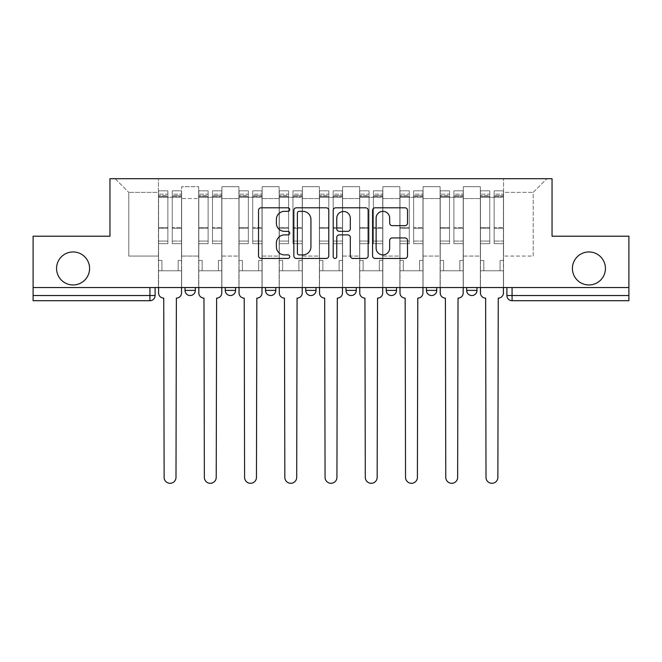 <?xml version="1.0" encoding="UTF-8"?>
<svg xmlns="http://www.w3.org/2000/svg" width="662" height="662" viewBox="0 0 662 662"><rect width="100%" height="100%" fill="white"/><g stroke="black" fill="none" stroke-linecap="round" stroke-linejoin="round"><path stroke-width="0.5" stroke-dasharray="3.31 2.48" d="M289.733 209.573A1.771 1.771 0 0 0 287.962 207.802L261.06 207.802A2.532 2.532 0 0 0 258.528 210.334L258.528 255.904A2.532 2.532 0 0 0 261.06 258.437L287.962 258.437A1.771 1.771 0 0 0 289.733 256.666A1.771 1.771 0 0 0 287.962 254.895L284.478 254.895A8.101 8.101 0 0 1 276.377 246.794L276.377 242.995A8.101 8.101 0 0 1 284.478 234.894L287.962 234.894A1.771 1.771 0 0 0 289.733 233.115A1.771 1.771 0 0 0 287.962 231.344L284.478 231.344A8.101 8.101 0 0 1 276.377 223.243L276.377 219.445A8.101 8.101 0 0 1 284.478 211.344L287.962 211.344A1.771 1.771 0 0 0 289.733 209.573M572.415 268.458A16.509 16.509 0 0 0 588.923 284.958A16.509 16.509 0 0 0 605.432 268.458A16.509 16.509 0 0 0 588.923 251.949A16.509 16.509 0 0 0 572.415 268.458M56.568 268.458A16.509 16.509 0 0 0 73.077 284.958A16.509 16.509 0 0 0 89.585 268.458A16.509 16.509 0 0 0 73.077 251.949A16.509 16.509 0 0 0 56.568 268.458M466.669 287.54L476.988 287.54L466.669 287.54L466.669 290.378A5.155 5.155 0 0 0 471.824 295.533A5.155 5.155 0 0 0 476.988 290.378L466.669 290.378M426.427 287.54L436.746 287.54L426.427 287.54M386.194 287.54L396.513 287.54L386.194 287.54M345.961 287.54L356.28 287.54L345.961 287.54L345.961 290.378L356.28 290.378M316.039 287.54L305.72 287.54L316.039 287.54L316.039 290.378A5.155 5.155 0 0 1 310.883 295.533A5.155 5.155 0 0 1 305.72 290.378L316.039 290.378M265.487 287.54L275.806 287.54L275.806 290.378L265.487 290.378L265.487 287.54L275.806 287.54M225.254 287.54L235.573 287.54L225.254 287.54L225.254 290.378L235.573 290.378A5.155 5.155 0 0 1 230.409 295.533M185.012 287.54L195.331 287.54L185.012 287.54L185.012 290.378A5.155 5.155 0 0 0 190.176 295.533A5.155 5.155 0 0 0 195.331 290.378L185.012 290.378M628.9 287.54L33.1 287.54L33.1 236.21L109.958 236.21L109.958 178.699L552.042 178.699L552.042 236.21L628.9 236.21L628.9 295.533L506.902 295.533A5.155 5.155 0 0 0 512.065 300.697L628.9 300.697L628.9 295.533M33.1 287.54L149.935 287.54L33.1 287.54L33.1 300.697L149.935 300.697A5.155 5.155 0 0 0 155.098 295.533L33.1 295.533M181.661 198.559L181.661 256.07L181.661 198.559L198.683 198.559L198.683 186.692L198.683 256.07L198.683 198.559L181.661 198.559M181.661 287.54L181.661 186.692L198.683 186.692L181.661 186.692L181.661 287.54L181.661 270.775L158.45 270.775L181.661 270.775L181.661 287.54L158.45 287.54L158.45 178.699L503.55 178.699L115.122 178.699L158.45 178.699L158.45 256.07L158.45 192.369L128.792 192.369L158.45 192.369L158.45 178.699L158.45 287.54L158.45 270.775L158.45 287.54L181.661 287.54M198.683 287.54L198.683 186.692L181.661 186.692L198.683 186.692L198.683 287.54L198.683 270.775L221.902 270.775L198.683 270.775L198.683 287.54L221.902 287.54L221.902 186.692L221.902 198.559L221.902 186.692L238.924 186.692L238.924 198.559L238.924 186.692L221.902 186.692L221.902 287.54L221.902 270.775L221.902 287.54L198.683 287.54M221.902 256.07L221.902 198.559L221.902 256.07L238.924 256.07L238.924 198.559L238.924 256.07L221.902 256.07M238.924 287.54L238.924 186.692L221.902 186.692L238.924 186.692L238.924 287.54L238.924 270.775L262.135 270.775L238.924 270.775L238.924 287.54L262.135 287.54L262.135 186.692L262.135 198.559L262.135 186.692L279.157 186.692L279.157 198.559L279.157 186.692L262.135 186.692L262.135 287.54L262.135 270.775L262.135 287.54L238.924 287.54M262.135 256.07L262.135 198.559L262.135 256.07L279.157 256.07L279.157 198.559L279.157 256.07L262.135 256.07M279.157 287.54L279.157 186.692L262.135 186.692L279.157 186.692L279.157 287.54L279.157 270.775L302.368 270.775L279.157 270.775L279.157 287.54L302.368 287.54L302.368 186.692L302.368 198.559L302.368 186.692L319.39 186.692L319.39 198.559L319.39 186.692L302.368 186.692L302.368 287.54L302.368 270.775L302.368 287.54L279.157 287.54M302.368 256.07L302.368 198.559L302.368 256.07L319.39 256.07L319.39 198.559L319.39 256.07L302.368 256.07M319.39 287.54L319.39 186.692L302.368 186.692L319.39 186.692L319.39 287.54L319.39 270.775L342.61 270.775L319.39 270.775L319.39 287.54L342.61 287.54L342.61 186.692L342.61 198.559L342.61 186.692L359.632 186.692L359.632 198.559L359.632 186.692L342.61 186.692L342.61 287.54L342.61 270.775L342.61 287.54L319.39 287.54M342.61 256.07L342.61 198.559L342.61 256.07L359.632 256.07L359.632 198.559L359.632 256.07L342.61 256.07M359.632 287.54L359.632 186.692L342.61 186.692L359.632 186.692L359.632 287.54L359.632 270.775L382.843 270.775L359.632 270.775L359.632 287.54L382.843 287.54L382.843 186.692L382.843 198.559L382.843 186.692L399.865 186.692L399.865 198.559L399.865 186.692L382.843 186.692L382.843 287.54L382.843 270.775L382.843 287.54L359.632 287.54M382.843 256.07L382.843 198.559L382.843 256.07L399.865 256.07L399.865 198.559L399.865 256.07L382.843 256.07M399.865 287.54L399.865 186.692L382.843 186.692L399.865 186.692L399.865 287.54L399.865 270.775L423.076 270.775L399.865 270.775L399.865 287.54L423.076 287.54L423.076 186.692L423.076 198.559L423.076 186.692L440.098 186.692L440.098 198.559L440.098 186.692L423.076 186.692L423.076 287.54L423.076 270.775L423.076 287.54L399.865 287.54M423.076 256.07L423.076 198.559L423.076 256.07L440.098 256.07L440.098 198.559L440.098 256.07L423.076 256.07M440.098 287.54L440.098 186.692L423.076 186.692L440.098 186.692L440.098 287.54L440.098 270.775L463.317 270.775L440.098 270.775L440.098 287.54L463.317 287.54L463.317 186.692L463.317 198.559L463.317 186.692L480.339 186.692L480.339 198.559L480.339 186.692L463.317 186.692L463.317 287.54L463.317 270.775L463.317 287.54L440.098 287.54M463.317 256.07L463.317 198.559L463.317 256.07L480.339 256.07L480.339 198.559L480.339 256.07L463.317 256.07M480.339 287.54L480.339 186.692L463.317 186.692L480.339 186.692L480.339 287.54L480.339 270.775L503.55 270.775L480.339 270.775L480.339 287.54L503.55 287.54L503.55 178.699L546.878 178.699L503.55 178.699L503.55 192.369L533.208 192.369L503.55 192.369L503.55 256.07L503.55 178.699L503.55 287.54L480.339 287.54L503.55 287.54L503.55 270.775L503.55 287.54L480.339 287.54M181.661 256.07L198.683 256.07L181.661 256.07M128.792 256.07L128.792 192.369L128.792 256.07L158.45 256.07L128.792 256.07M533.208 256.07L533.208 192.369L546.878 178.699L533.208 192.369L533.208 256.07L503.55 256.07L533.208 256.07M512.065 287.54L506.902 287.54L512.065 287.54L512.065 300.697M149.935 287.54L155.098 287.54L149.935 287.54L149.935 300.697M396.513 290.378L386.194 290.378A5.155 5.155 0 0 0 391.358 295.533M436.746 290.378A5.155 5.155 0 0 1 431.591 295.533A5.155 5.155 0 0 1 426.427 290.378L436.746 290.378M115.122 178.699L128.792 192.369L115.122 178.699M328.782 255.904L328.782 210.334A2.532 2.532 0 0 0 326.25 207.802L296.377 207.802A2.532 2.532 0 0 0 293.845 210.334L293.845 255.904A2.532 2.532 0 0 0 296.377 258.437L326.25 258.437A2.532 2.532 0 0 0 328.782 255.904M299.166 211.344A1.771 1.771 0 0 0 297.395 213.114L297.395 253.116A1.771 1.771 0 0 0 299.166 254.895L302.832 254.895A8.101 8.101 0 0 0 310.933 246.794L310.933 219.445A8.101 8.101 0 0 0 302.832 211.344L299.166 211.344M335.75 207.802L365.623 207.802A2.532 2.532 0 0 1 368.155 210.334L368.155 255.904A2.532 2.532 0 0 1 365.623 258.437L352.838 258.437A2.532 2.532 0 0 1 350.306 255.904L350.306 237.426A2.532 2.532 0 0 0 347.773 234.894L339.292 234.894A2.532 2.532 0 0 0 336.759 237.426L336.759 256.666A1.771 1.771 0 0 1 334.989 258.437A1.771 1.771 0 0 1 333.218 256.666L333.218 210.334A2.532 2.532 0 0 1 335.75 207.802M350.306 218.245A6.769 6.769 0 0 0 343.528 211.476A6.769 6.769 0 0 0 336.759 218.245L336.759 228.812A2.532 2.532 0 0 0 339.292 231.344L347.773 231.344A2.532 2.532 0 0 0 350.306 228.812L350.306 218.245M392.202 225.651L404.987 225.651A2.532 2.532 0 0 0 407.519 223.119L407.519 210.334A2.532 2.532 0 0 0 404.987 207.802L375.114 207.802A2.532 2.532 0 0 0 372.582 210.334L372.582 255.904A2.532 2.532 0 0 0 375.114 258.437L404.987 258.437A2.532 2.532 0 0 0 407.519 255.904L407.519 240.463A2.532 2.532 0 0 0 404.987 237.931L392.202 237.931A2.532 2.532 0 0 0 389.67 240.463L389.67 248.118A6.769 6.769 0 0 1 382.901 254.895A6.769 6.769 0 0 1 376.124 248.118L376.124 218.121A6.769 6.769 0 0 1 382.901 211.344A6.769 6.769 0 0 1 389.67 218.121L389.67 223.119A2.532 2.532 0 0 0 392.202 225.651M181.537 287.54L181.537 197.268L172.252 197.268L181.537 197.268L172.252 197.268L172.252 190.821L181.537 190.821L172.252 190.821L172.252 195.571L181.537 195.571L172.252 195.571L172.252 227.496L181.537 227.496L172.252 227.496L172.252 243.69L181.537 243.69L181.537 228.382L172.252 228.382L181.537 228.382L181.537 196.457L172.252 196.457L172.252 243.69L172.252 190.821L172.252 197.268L172.252 194.173L181.537 194.173L172.252 194.173L172.252 197.268L181.537 197.268L181.537 194.173L181.537 196.457L172.252 196.457L172.252 243.69L181.537 243.69L181.537 190.821L181.537 270.775L178.177 270.775L178.177 260.456L178.177 270.775L178.177 260.456L181.537 260.456L178.177 260.456L181.537 260.456L178.177 260.456L178.177 270.775L181.537 270.775L181.537 292.96L181.537 270.775L178.177 270.775L181.537 270.775L181.537 194.173L181.537 241.067L172.252 241.067L181.537 241.067L181.537 243.69L181.537 190.821L181.537 292.96A5.155 5.155 -131.6 0 1 176.373 298.115A5.155 5.155 131.6 0 0 181.537 292.96A5.155 5.155 -48.4 0 1 176.373 298.115L175.993 477.368A5.933 5.933 -48.4 0 1 170.06 483.301A5.933 5.933 -48.4 0 1 164.126 477.368A5.933 5.933 131.6 0 0 170.06 483.301A5.933 5.933 131.6 0 0 175.993 477.368A5.933 5.933 -131.6 0 1 170.06 483.301A5.933 5.933 -131.6 0 1 164.126 477.368L163.737 298.115A5.155 5.155 -48.4 0 1 158.582 292.96A5.155 5.155 131.6 0 0 163.737 298.115A5.155 5.155 -131.6 0 1 158.582 292.96L158.582 270.775L161.933 270.775L158.582 270.775L158.582 287.54L158.582 194.173L158.582 241.067L167.867 241.067L167.867 228.382L158.582 228.382L158.582 243.69L167.867 243.69L167.867 190.821L167.867 197.268L172.252 197.268L158.582 197.268L158.582 292.96M158.582 260.456L158.582 194.173L158.582 228.382L167.867 228.382L167.867 194.173L167.867 197.268L158.582 197.268L167.867 197.268L167.867 194.173L158.582 194.173L167.867 194.173L167.867 243.69L158.582 243.69L158.582 190.821L158.582 197.268L167.867 197.268L167.867 190.821L158.582 190.821L158.582 270.775L161.933 270.775L161.933 260.456L158.582 260.456L161.933 260.456L158.582 260.456L161.933 260.456L161.933 270.775L161.933 260.456L161.933 270.775L158.582 270.775L158.582 260.456M164.126 477.368L163.737 298.115M167.867 241.067L158.582 241.067L158.582 243.69L158.582 190.821L167.867 190.821L167.867 195.571L158.582 195.571L167.867 195.571L167.867 227.496L158.582 227.496L167.867 227.496L167.867 241.067M176.373 298.115L175.993 477.368M221.77 287.54L221.77 197.268L212.485 197.268L221.77 197.268L212.485 197.268L212.485 190.821L221.77 190.821L212.485 190.821L212.485 195.571L221.77 195.571L212.485 195.571L212.485 227.496L221.77 227.496L212.485 227.496L212.485 243.69L221.77 243.69L221.77 228.382L212.485 228.382L221.77 228.382L221.77 196.457L212.485 196.457L212.485 243.69L212.485 190.821L212.485 197.268L212.485 194.173L221.77 194.173L212.485 194.173L212.485 197.268L221.77 197.268L221.77 194.173L221.77 196.457L212.485 196.457L212.485 243.69L221.77 243.69L221.77 190.821L221.77 270.775L218.419 270.775L218.419 260.456L218.419 270.775L218.419 260.456L221.77 260.456L218.419 260.456L221.77 260.456L218.419 260.456L218.419 270.775L221.77 270.775L221.77 292.96L221.77 270.775L218.419 270.775L221.77 270.775L221.77 194.173L221.77 241.067L212.485 241.067L221.77 241.067L221.77 243.69L221.77 190.821L221.77 292.96A5.155 5.155 -131.6 0 1 216.615 298.115A5.155 5.155 131.6 0 0 221.77 292.96A5.155 5.155 -48.4 0 1 216.615 298.115L216.226 477.368A5.933 5.933 -48.4 0 1 210.293 483.301A5.933 5.933 -48.4 0 1 204.359 477.368A5.933 5.933 131.6 0 0 210.293 483.301A5.933 5.933 131.6 0 0 216.226 477.368A5.933 5.933 -131.6 0 1 210.293 483.301A5.933 5.933 -131.6 0 1 204.359 477.368L203.97 298.115A5.155 5.155 -48.4 0 1 198.815 292.96A5.155 5.155 131.6 0 0 203.97 298.115A5.155 5.155 -131.6 0 1 198.815 292.96L198.815 270.775L202.167 270.775L198.815 270.775L198.815 287.54L198.815 194.173L198.815 241.067L208.1 241.067L208.1 228.382L198.815 228.382L198.815 243.69L208.1 243.69L208.1 190.821L208.1 197.268L212.485 197.268L198.815 197.268L198.815 292.96M198.815 260.456L198.815 194.173L198.815 228.382L208.1 228.382L208.1 194.173L208.1 197.268L198.815 197.268L208.1 197.268L208.1 194.173L198.815 194.173L208.1 194.173L208.1 243.69L198.815 243.69L198.815 190.821L198.815 197.268L208.1 197.268L208.1 190.821L198.815 190.821L198.815 270.775L202.167 270.775L202.167 260.456L198.815 260.456L202.167 260.456L198.815 260.456L202.167 260.456L202.167 270.775L202.167 260.456L202.167 270.775L198.815 270.775L198.815 260.456M262.003 287.54L262.003 197.268L252.718 197.268L262.003 197.268L252.718 197.268L252.718 190.821L262.003 190.821L252.718 190.821L252.718 195.571L262.003 195.571L252.718 195.571L252.718 227.496L262.003 227.496L252.718 227.496L252.718 243.69L262.003 243.69L262.003 228.382L252.718 228.382L262.003 228.382L262.003 196.457L252.718 196.457L252.718 243.69L252.718 190.821L252.718 197.268L252.718 194.173L262.003 194.173L252.718 194.173L252.718 197.268L262.003 197.268L262.003 194.173L262.003 196.457L252.718 196.457L252.718 243.69L262.003 243.69L262.003 190.821L262.003 270.775L258.652 270.775L258.652 260.456L258.652 270.775L258.652 260.456L262.003 260.456L258.652 260.456L262.003 260.456L258.652 260.456L258.652 270.775L262.003 270.775L262.003 292.96L262.003 270.775L258.652 270.775L262.003 270.775L262.003 194.173L262.003 241.067L252.718 241.067L262.003 241.067L262.003 243.69L262.003 190.821L262.003 292.96A5.155 5.155 -131.6 0 1 256.848 298.115A5.155 5.155 131.6 0 0 262.003 292.96A5.155 5.155 -48.4 0 1 256.848 298.115L256.459 477.368A5.933 5.933 -48.4 0 1 250.526 483.301A5.933 5.933 -48.4 0 1 244.592 477.368A5.933 5.933 131.6 0 0 250.526 483.301A5.933 5.933 131.6 0 0 256.459 477.368A5.933 5.933 -131.6 0 1 250.526 483.301A5.933 5.933 -131.6 0 1 244.592 477.368L244.212 298.115A5.155 5.155 -48.4 0 1 239.048 292.96A5.155 5.155 131.6 0 0 244.212 298.115A5.155 5.155 -131.6 0 1 239.048 292.96L239.048 270.775L242.408 270.775L239.048 270.775L239.048 287.54L239.048 194.173L239.048 241.067L248.333 241.067L248.333 228.382L239.048 228.382L239.048 243.69L248.333 243.69L248.333 190.821L248.333 197.268L252.718 197.268L239.048 197.268L239.048 292.96M239.048 260.456L239.048 194.173L239.048 228.382L248.333 228.382L248.333 194.173L248.333 197.268L239.048 197.268L248.333 197.268L248.333 194.173L239.048 194.173L248.333 194.173L248.333 243.69L239.048 243.69L239.048 190.821L239.048 197.268L248.333 197.268L248.333 190.821L239.048 190.821L239.048 270.775L242.408 270.775L242.408 260.456L239.048 260.456L242.408 260.456L239.048 260.456L242.408 260.456L242.408 270.775L242.408 260.456L242.408 270.775L239.048 270.775L239.048 260.456M204.359 477.368L203.97 298.115M208.1 241.067L198.815 241.067L198.815 243.69L198.815 190.821L208.1 190.821L208.1 195.571L198.815 195.571L208.1 195.571L208.1 227.496L198.815 227.496L208.1 227.496L208.1 241.067M216.615 298.115L216.226 477.368M244.592 477.368L244.212 298.115M248.333 241.067L239.048 241.067L239.048 243.69L239.048 190.821L248.333 190.821L248.333 195.571L239.048 195.571L248.333 195.571L248.333 227.496L239.048 227.496L248.333 227.496L248.333 241.067M256.848 298.115L256.459 477.368M302.244 287.54L302.244 197.268L292.96 197.268L302.244 197.268L292.96 197.268L292.96 190.821L302.244 190.821L292.96 190.821L292.96 195.571L302.244 195.571L292.96 195.571L292.96 227.496L302.244 227.496L292.96 227.496L292.96 243.69L302.244 243.69L302.244 228.382L292.96 228.382L302.244 228.382L302.244 196.457L292.96 196.457L292.96 243.69L292.96 190.821L292.96 197.268L292.96 194.173L302.244 194.173L292.96 194.173L292.96 197.268L302.244 197.268L302.244 194.173L302.244 196.457L292.96 196.457L292.96 243.69L302.244 243.69L302.244 190.821L302.244 270.775L298.885 270.775L298.885 260.456L298.885 270.775L298.885 260.456L302.244 260.456L298.885 260.456L302.244 260.456L298.885 260.456L298.885 270.775L302.244 270.775L302.244 292.96L302.244 270.775L298.885 270.775L302.244 270.775L302.244 194.173L302.244 241.067L292.96 241.067L302.244 241.067L302.244 243.69L302.244 190.821L302.244 292.96A5.155 5.155 -131.6 0 1 297.081 298.115A5.155 5.155 131.6 0 0 302.244 292.96A5.155 5.155 -48.4 0 1 297.081 298.115L296.7 477.368A5.933 5.933 -48.4 0 1 290.767 483.301A5.933 5.933 -48.4 0 1 284.834 477.368A5.933 5.933 131.6 0 0 290.767 483.301A5.933 5.933 131.6 0 0 296.7 477.368A5.933 5.933 -131.6 0 1 290.767 483.301A5.933 5.933 -131.6 0 1 284.834 477.368L284.445 298.115A5.155 5.155 -48.4 0 1 279.29 292.96A5.155 5.155 131.6 0 0 284.445 298.115A5.155 5.155 -131.6 0 1 279.29 292.96L279.29 270.775L282.641 270.775L279.29 270.775L279.29 287.54L279.29 194.173L279.29 241.067L288.574 241.067L288.574 228.382L279.29 228.382L279.29 243.69L288.574 243.69L288.574 190.821L288.574 197.268L292.96 197.268L279.29 197.268L279.29 292.96M279.29 260.456L279.29 194.173L279.29 228.382L288.574 228.382L288.574 194.173L288.574 197.268L279.29 197.268L288.574 197.268L288.574 194.173L279.29 194.173L288.574 194.173L288.574 243.69L279.29 243.69L279.29 190.821L279.29 197.268L288.574 197.268L288.574 190.821L279.29 190.821L279.29 270.775L282.641 270.775L282.641 260.456L279.29 260.456L282.641 260.456L279.29 260.456L282.641 260.456L282.641 270.775L282.641 260.456L282.641 270.775L279.29 270.775L279.29 260.456M342.477 287.54L342.477 197.268L333.193 197.268L342.477 197.268L333.193 197.268L333.193 190.821L342.477 190.821L333.193 190.821L333.193 195.571L342.477 195.571L333.193 195.571L333.193 227.496L342.477 227.496L333.193 227.496L333.193 243.69L342.477 243.69L342.477 228.382L333.193 228.382L342.477 228.382L342.477 196.457L333.193 196.457L333.193 243.69L333.193 190.821L333.193 197.268L333.193 194.173L342.477 194.173L333.193 194.173L333.193 197.268L342.477 197.268L342.477 194.173L342.477 196.457L333.193 196.457L333.193 243.69L342.477 243.69L342.477 190.821L342.477 270.775L339.126 270.775L339.126 260.456L339.126 270.775L339.126 260.456L342.477 260.456L339.126 260.456L342.477 260.456L339.126 260.456L339.126 270.775L342.477 270.775L342.477 292.96L342.477 270.775L339.126 270.775L342.477 270.775L342.477 194.173L342.477 241.067L333.193 241.067L342.477 241.067L342.477 243.69L342.477 190.821L342.477 292.96A5.155 5.155 -131.6 0 1 337.322 298.115A5.155 5.155 131.6 0 0 342.477 292.96A5.155 5.155 -48.4 0 1 337.322 298.115L336.933 477.368A5.933 5.933 -48.4 0 1 331 483.301A5.933 5.933 -48.4 0 1 325.067 477.368A5.933 5.933 131.6 0 0 331 483.301A5.933 5.933 131.6 0 0 336.933 477.368A5.933 5.933 -131.6 0 1 331 483.301A5.933 5.933 -131.6 0 1 325.067 477.368L324.678 298.115A5.155 5.155 -48.4 0 1 319.523 292.96A5.155 5.155 131.6 0 0 324.678 298.115A5.155 5.155 -131.6 0 1 319.523 292.96L319.523 270.775L322.874 270.775L319.523 270.775L319.523 287.54L319.523 194.173L319.523 241.067L328.807 241.067L328.807 228.382L319.523 228.382L319.523 243.69L328.807 243.69L328.807 190.821L328.807 197.268L333.193 197.268L319.523 197.268L319.523 292.96M319.523 260.456L319.523 194.173L319.523 228.382L328.807 228.382L328.807 194.173L328.807 197.268L319.523 197.268L328.807 197.268L328.807 194.173L319.523 194.173L328.807 194.173L328.807 243.69L319.523 243.69L319.523 190.821L319.523 197.268L328.807 197.268L328.807 190.821L319.523 190.821L319.523 270.775L322.874 270.775L322.874 260.456L319.523 260.456L322.874 260.456L319.523 260.456L322.874 260.456L322.874 270.775L322.874 260.456L322.874 270.775L319.523 270.775L319.523 260.456M382.71 287.54L382.71 197.268L373.426 197.268L382.71 197.268L373.426 197.268L373.426 190.821L382.71 190.821L373.426 190.821L373.426 195.571L382.71 195.571L373.426 195.571L373.426 227.496L382.71 227.496L373.426 227.496L373.426 243.69L382.71 243.69L382.71 228.382L373.426 228.382L382.71 228.382L382.71 196.457L373.426 196.457L373.426 243.69L373.426 190.821L373.426 197.268L373.426 194.173L382.71 194.173L373.426 194.173L373.426 197.268L382.71 197.268L382.71 194.173L382.71 196.457L373.426 196.457L373.426 243.69L382.71 243.69L382.71 190.821L382.71 270.775L379.359 270.775L379.359 260.456L379.359 270.775L379.359 260.456L382.71 260.456L379.359 260.456L382.71 260.456L379.359 260.456L379.359 270.775L382.71 270.775L382.71 292.96L382.71 270.775L379.359 270.775L382.71 270.775L382.71 194.173L382.71 241.067L373.426 241.067L382.71 241.067L382.71 243.69L382.71 190.821L382.71 292.96A5.155 5.155 -131.6 0 1 377.555 298.115A5.155 5.155 131.6 0 0 382.71 292.96A5.155 5.155 -48.4 0 1 377.555 298.115L377.166 477.368A5.933 5.933 -48.4 0 1 371.233 483.301A5.933 5.933 -48.4 0 1 365.3 477.368A5.933 5.933 131.6 0 0 371.233 483.301A5.933 5.933 131.6 0 0 377.166 477.368A5.933 5.933 -131.6 0 1 371.233 483.301A5.933 5.933 -131.6 0 1 365.3 477.368L364.919 298.115A5.155 5.155 -48.4 0 1 359.756 292.96A5.155 5.155 131.6 0 0 364.919 298.115A5.155 5.155 -131.6 0 1 359.756 292.96L359.756 270.775L363.115 270.775L359.756 270.775L359.756 287.54L359.756 194.173L359.756 241.067L369.04 241.067L369.04 228.382L359.756 228.382L359.756 243.69L369.04 243.69L369.04 190.821L369.04 197.268L373.426 197.268L359.756 197.268L359.756 292.96M359.756 260.456L359.756 194.173L359.756 228.382L369.04 228.382L369.04 194.173L369.04 197.268L359.756 197.268L369.04 197.268L369.04 194.173L359.756 194.173L369.04 194.173L369.04 243.69L359.756 243.69L359.756 190.821L359.756 197.268L369.04 197.268L369.04 190.821L359.756 190.821L359.756 270.775L363.115 270.775L363.115 260.456L359.756 260.456L363.115 260.456L359.756 260.456L363.115 260.456L363.115 270.775L363.115 260.456L363.115 270.775L359.756 270.775L359.756 260.456M284.834 477.368L284.445 298.115M288.574 241.067L279.29 241.067L279.29 243.69L279.29 190.821L288.574 190.821L288.574 195.571L279.29 195.571L288.574 195.571L288.574 227.496L279.29 227.496L288.574 227.496L288.574 241.067M297.081 298.115L296.7 477.368M325.067 477.368L324.678 298.115M328.807 241.067L319.523 241.067L319.523 243.69L319.523 190.821L328.807 190.821L328.807 195.571L319.523 195.571L328.807 195.571L328.807 227.496L319.523 227.496L328.807 227.496L328.807 241.067M337.322 298.115L336.933 477.368M365.3 477.368L364.919 298.115M369.04 241.067L359.756 241.067L359.756 243.69L359.756 190.821L369.04 190.821L369.04 195.571L359.756 195.571L369.04 195.571L369.04 227.496L359.756 227.496L369.04 227.496L369.04 241.067M377.555 298.115L377.166 477.368M422.952 287.54L422.952 197.268L413.667 197.268L422.952 197.268L413.667 197.268L413.667 190.821L422.952 190.821L413.667 190.821L413.667 195.571L422.952 195.571L413.667 195.571L413.667 227.496L422.952 227.496L413.667 227.496L413.667 243.69L422.952 243.69L422.952 228.382L413.667 228.382L422.952 228.382L422.952 196.457L413.667 196.457L413.667 243.69L413.667 190.821L413.667 197.268L413.667 194.173L422.952 194.173L413.667 194.173L413.667 197.268L422.952 197.268L422.952 194.173L422.952 196.457L413.667 196.457L413.667 243.69L422.952 243.69L422.952 190.821L422.952 270.775L419.592 270.775L419.592 260.456L419.592 270.775L419.592 260.456L422.952 260.456L419.592 260.456L422.952 260.456L419.592 260.456L419.592 270.775L422.952 270.775L422.952 292.96L422.952 270.775L419.592 270.775L422.952 270.775L422.952 194.173L422.952 241.067L413.667 241.067L422.952 241.067L422.952 243.69L422.952 190.821L422.952 292.96A5.155 5.155 -131.6 0 1 417.788 298.115A5.155 5.155 131.6 0 0 422.952 292.96A5.155 5.155 -48.4 0 1 417.788 298.115L417.408 477.368A5.933 5.933 -48.4 0 1 411.474 483.301A5.933 5.933 -48.4 0 1 405.541 477.368A5.933 5.933 131.6 0 0 411.474 483.301A5.933 5.933 131.6 0 0 417.408 477.368A5.933 5.933 -131.6 0 1 411.474 483.301A5.933 5.933 -131.6 0 1 405.541 477.368L405.152 298.115A5.155 5.155 -48.4 0 1 399.997 292.96A5.155 5.155 131.6 0 0 405.152 298.115A5.155 5.155 -131.6 0 1 399.997 292.96L399.997 270.775L403.348 270.775L399.997 270.775L399.997 287.54L399.997 194.173L399.997 241.067L409.282 241.067L409.282 228.382L399.997 228.382L399.997 243.69L409.282 243.69L409.282 190.821L409.282 197.268L413.667 197.268L399.997 197.268L399.997 292.96M399.997 260.456L399.997 194.173L399.997 228.382L409.282 228.382L409.282 194.173L409.282 197.268L399.997 197.268L409.282 197.268L409.282 194.173L399.997 194.173L409.282 194.173L409.282 243.69L399.997 243.69L399.997 190.821L399.997 197.268L409.282 197.268L409.282 190.821L399.997 190.821L399.997 270.775L403.348 270.775L403.348 260.456L399.997 260.456L403.348 260.456L399.997 260.456L403.348 260.456L403.348 270.775L403.348 260.456L403.348 270.775L399.997 270.775L399.997 260.456M405.541 477.368L405.152 298.115M409.282 241.067L399.997 241.067L399.997 243.69L399.997 190.821L409.282 190.821L409.282 195.571L399.997 195.571L409.282 195.571L409.282 227.496L399.997 227.496L409.282 227.496L409.282 241.067M417.788 298.115L417.408 477.368M463.185 287.54L463.185 197.268L453.9 197.268L463.185 197.268L453.9 197.268L453.9 190.821L463.185 190.821L453.9 190.821L453.9 195.571L463.185 195.571L453.9 195.571L453.9 227.496L463.185 227.496L453.9 227.496L453.9 243.69L463.185 243.69L463.185 228.382L453.9 228.382L463.185 228.382L463.185 196.457L453.9 196.457L453.9 243.69L453.9 190.821L453.9 197.268L453.9 194.173L463.185 194.173L453.9 194.173L453.9 197.268L463.185 197.268L463.185 194.173L463.185 196.457L453.9 196.457L453.9 243.69L463.185 243.69L463.185 190.821L463.185 270.775L459.833 270.775L459.833 260.456L459.833 270.775L459.833 260.456L463.185 260.456L459.833 260.456L463.185 260.456L459.833 260.456L459.833 270.775L463.185 270.775L463.185 292.96L463.185 270.775L459.833 270.775L463.185 270.775L463.185 194.173L463.185 241.067L453.9 241.067L463.185 241.067L463.185 243.69L463.185 190.821L463.185 292.96A5.155 5.155 -131.6 0 1 458.03 298.115A5.155 5.155 131.6 0 0 463.185 292.96A5.155 5.155 -48.4 0 1 458.03 298.115L457.641 477.368A5.933 5.933 -48.4 0 1 451.707 483.301A5.933 5.933 -48.4 0 1 445.774 477.368A5.933 5.933 131.6 0 0 451.707 483.301A5.933 5.933 131.6 0 0 457.641 477.368A5.933 5.933 -131.6 0 1 451.707 483.301A5.933 5.933 -131.6 0 1 445.774 477.368L445.385 298.115A5.155 5.155 -48.4 0 1 440.23 292.96A5.155 5.155 131.6 0 0 445.385 298.115A5.155 5.155 -131.6 0 1 440.23 292.96L440.23 270.775L443.581 270.775L440.23 270.775L440.23 287.54L440.23 194.173L440.23 241.067L449.515 241.067L449.515 228.382L440.23 228.382L440.23 243.69L449.515 243.69L449.515 190.821L449.515 197.268L453.9 197.268L440.23 197.268L440.23 292.96M440.23 260.456L440.23 194.173L440.23 228.382L449.515 228.382L449.515 194.173L449.515 197.268L440.23 197.268L449.515 197.268L449.515 194.173L440.23 194.173L449.515 194.173L449.515 243.69L440.23 243.69L440.23 190.821L440.23 197.268L449.515 197.268L449.515 190.821L440.23 190.821L440.23 270.775L443.581 270.775L443.581 260.456L440.23 260.456L443.581 260.456L440.23 260.456L443.581 260.456L443.581 270.775L443.581 260.456L443.581 270.775L440.23 270.775L440.23 260.456M445.774 477.368L445.385 298.115M449.515 241.067L440.23 241.067L440.23 243.69L440.23 190.821L449.515 190.821L449.515 195.571L440.23 195.571L449.515 195.571L449.515 227.496L440.23 227.496L449.515 227.496L449.515 241.067M458.03 298.115L457.641 477.368M503.418 287.54L503.418 197.268L494.133 197.268L503.418 197.268L494.133 197.268L494.133 190.821L503.418 190.821L494.133 190.821L494.133 195.571L503.418 195.571L494.133 195.571L494.133 227.496L503.418 227.496L494.133 227.496L494.133 243.69L503.418 243.69L503.418 228.382L494.133 228.382L503.418 228.382L503.418 196.457L494.133 196.457L494.133 243.69L494.133 190.821L494.133 197.268L494.133 194.173L503.418 194.173L494.133 194.173L494.133 197.268L503.418 197.268L503.418 194.173L503.418 196.457L494.133 196.457L494.133 243.69L503.418 243.69L503.418 190.821L503.418 270.775L500.067 270.775L500.067 260.456L500.067 270.775L500.067 260.456L503.418 260.456L500.067 260.456L503.418 260.456L500.067 260.456L500.067 270.775L503.418 270.775L503.418 292.96L503.418 270.775L500.067 270.775L503.418 270.775L503.418 194.173L503.418 241.067L494.133 241.067L503.418 241.067L503.418 243.69L503.418 190.821L503.418 292.96A5.155 5.155 -131.6 0 1 498.263 298.115A5.155 5.155 131.6 0 0 503.418 292.96A5.155 5.155 -48.4 0 1 498.263 298.115L497.874 477.368A5.933 5.933 -48.4 0 1 491.94 483.301A5.933 5.933 -48.4 0 1 486.007 477.368A5.933 5.933 131.6 0 0 491.94 483.301A5.933 5.933 131.6 0 0 497.874 477.368A5.933 5.933 -131.6 0 1 491.94 483.301A5.933 5.933 -131.6 0 1 486.007 477.368L485.627 298.115A5.155 5.155 -48.4 0 1 480.463 292.96A5.155 5.155 131.6 0 0 485.627 298.115A5.155 5.155 -131.6 0 1 480.463 292.96L480.463 270.775L483.823 270.775L480.463 270.775L480.463 287.54L480.463 194.173L480.463 241.067L489.748 241.067L489.748 228.382L480.463 228.382L480.463 243.69L489.748 243.69L489.748 190.821L489.748 197.268L494.133 197.268L480.463 197.268L480.463 292.96M480.463 260.456L480.463 194.173L480.463 228.382L489.748 228.382L489.748 194.173L489.748 197.268L480.463 197.268L489.748 197.268L489.748 194.173L480.463 194.173L489.748 194.173L489.748 243.69L480.463 243.69L480.463 190.821L480.463 197.268L489.748 197.268L489.748 190.821L480.463 190.821L480.463 270.775L483.823 270.775L483.823 260.456L480.463 260.456L483.823 260.456L480.463 260.456L483.823 260.456L483.823 270.775L483.823 260.456L483.823 270.775L480.463 270.775L480.463 260.456M486.007 477.368L485.627 298.115M489.748 241.067L480.463 241.067L480.463 243.69L480.463 190.821L489.748 190.821L489.748 195.571L480.463 195.571L489.748 195.571L489.748 227.496L480.463 227.496L489.748 227.496L489.748 241.067M498.263 298.115L497.874 477.368M480.339 198.559L463.317 198.559L480.339 198.559M440.098 198.559L423.076 198.559L440.098 198.559M399.865 198.559L382.843 198.559L399.865 198.559M359.632 198.559L342.61 198.559L359.632 198.559M319.39 198.559L302.368 198.559L319.39 198.559M279.157 198.559L262.135 198.559L279.157 198.559M238.924 198.559L221.902 198.559L238.924 198.559M158.582 196.457L167.867 196.457L158.582 196.457M198.815 196.457L208.1 196.457L198.815 196.457M239.048 196.457L248.333 196.457L239.048 196.457M279.29 196.457L288.574 196.457L279.29 196.457M319.523 196.457L328.807 196.457L319.523 196.457M359.756 196.457L369.04 196.457L359.756 196.457M399.997 196.457L409.282 196.457L399.997 196.457M440.23 196.457L449.515 196.457L440.23 196.457M480.463 196.457L489.748 196.457L480.463 196.457"/><path stroke-width="0.99" d="M289.733 209.573A1.771 1.771 0 0 0 287.962 207.802L261.06 207.802A2.532 2.532 0 0 0 258.528 210.334L258.528 255.904A2.532 2.532 0 0 0 261.06 258.437L287.962 258.437A1.771 1.771 0 0 0 289.733 256.666A1.771 1.771 0 0 0 287.962 254.895L284.478 254.895A8.101 8.101 0 0 1 276.377 246.794L276.377 242.995A8.101 8.101 0 0 1 284.478 234.894L287.962 234.894A1.771 1.771 0 0 0 289.733 233.115A1.771 1.771 0 0 0 287.962 231.344L284.478 231.344A8.101 8.101 0 0 1 276.377 223.243L276.377 219.445A8.101 8.101 0 0 1 284.478 211.344L287.962 211.344A1.771 1.771 0 0 0 289.733 209.573M572.415 268.458A16.509 16.509 0 0 0 588.923 284.958A16.509 16.509 0 0 0 605.432 268.458A16.509 16.509 0 0 0 588.923 251.949A16.509 16.509 0 0 0 572.415 268.458M56.568 268.458A16.509 16.509 0 0 0 73.077 284.958A16.509 16.509 0 0 0 89.585 268.458A16.509 16.509 0 0 0 73.077 251.949A16.509 16.509 0 0 0 56.568 268.458M426.427 287.54L426.427 290.378L436.746 290.378A5.155 5.155 0 0 1 431.591 295.533A5.155 5.155 0 0 1 426.427 290.378L426.427 287.54M386.194 287.54L386.194 290.378L396.513 290.378A5.155 5.155 0 0 1 391.358 295.533A5.155 5.155 0 0 1 386.194 290.378L386.194 287.54M305.72 287.54L305.72 290.378L316.039 290.378A5.155 5.155 0 0 1 310.883 295.533A5.155 5.155 0 0 1 305.72 290.378L305.72 287.54M404.987 225.651A2.532 2.532 0 0 0 407.519 223.119L407.519 210.334A2.532 2.532 0 0 0 404.987 207.802L375.114 207.802A2.532 2.532 0 0 0 372.582 210.334L372.582 255.904A2.532 2.532 0 0 0 375.114 258.437L404.987 258.437A2.532 2.532 0 0 0 407.519 255.904L407.519 240.463A2.532 2.532 0 0 0 404.987 237.931L392.202 237.931A2.532 2.532 0 0 0 389.67 240.463L389.67 248.118A6.769 6.769 0 0 1 382.901 254.895A6.769 6.769 0 0 1 376.124 248.118L376.124 218.121A6.769 6.769 0 0 1 382.901 211.344A6.769 6.769 0 0 1 389.67 218.121L389.67 223.119A2.532 2.532 0 0 0 392.202 225.651L404.987 225.651M33.1 287.54L33.1 236.21L109.958 236.21L109.958 178.699L552.042 178.699L552.042 236.21L628.9 236.21L628.9 287.54L33.1 287.54L33.1 295.533L155.098 295.533L155.098 287.54L155.098 295.533A5.155 5.155 0 0 1 149.935 300.697L33.1 300.697L33.1 295.533M328.782 210.334A2.532 2.532 0 0 0 326.25 207.802L296.377 207.802A2.532 2.532 0 0 0 293.845 210.334L293.845 255.904A2.532 2.532 0 0 0 296.377 258.437L326.25 258.437A2.532 2.532 0 0 0 328.782 255.904L328.782 210.334M335.75 207.802L365.623 207.802A2.532 2.532 0 0 1 368.155 210.334L368.155 255.904A2.532 2.532 0 0 1 365.623 258.437L352.838 258.437A2.532 2.532 0 0 1 350.306 255.904L350.306 237.426A2.532 2.532 0 0 0 347.773 234.894L339.292 234.894A2.532 2.532 0 0 0 336.759 237.426L336.759 256.666A1.771 1.771 0 0 1 334.989 258.437A1.771 1.771 0 0 1 333.218 256.666L333.218 210.334A2.532 2.532 0 0 1 335.75 207.802M506.902 287.54L506.902 295.533L628.9 295.533L628.9 300.697L512.065 300.697A5.155 5.155 0 0 1 506.902 295.533L506.902 287.54M628.9 287.54L628.9 295.533M476.988 287.54L476.988 290.378A5.155 5.155 0 0 1 471.824 295.533A5.155 5.155 0 0 1 466.669 290.378L476.988 290.378L476.988 287.54M466.669 287.54L466.669 290.378M436.746 287.54L436.746 290.378L436.746 287.54M396.513 290.378L396.513 287.54L396.513 290.378A5.155 5.155 0 0 1 391.358 295.533M356.28 287.54L356.28 290.378A5.155 5.155 0 0 1 351.117 295.533A5.155 5.155 0 0 1 345.961 290.378A5.155 5.155 0 0 0 351.117 295.533A5.155 5.155 0 0 0 356.28 290.378L356.28 287.54M345.961 287.54L345.961 290.378L356.28 290.378M316.039 287.54L316.039 290.378M275.806 287.54L275.806 290.378A5.155 5.155 0 0 1 270.642 295.533A5.155 5.155 0 0 1 265.487 290.378A5.155 5.155 0 0 0 270.642 295.533A5.155 5.155 0 0 0 275.806 290.378L265.487 290.378L265.487 287.54M225.254 287.54L225.254 290.378L235.573 290.378L235.573 287.54L235.573 290.378A5.155 5.155 0 0 1 230.409 295.533A5.155 5.155 0 0 1 225.254 290.378A5.155 5.155 0 0 0 230.409 295.533M195.331 287.54L195.331 290.378A5.155 5.155 0 0 1 190.176 295.533A5.155 5.155 0 0 1 185.012 290.378L195.331 290.378L195.331 287.54M185.012 287.54L185.012 290.378M299.166 211.344A1.771 1.771 0 0 0 297.395 213.114L297.395 253.116A1.771 1.771 0 0 0 299.166 254.895L302.832 254.895A8.101 8.101 0 0 0 310.933 246.794L310.933 219.445A8.101 8.101 0 0 0 302.832 211.344L299.166 211.344M350.306 218.245A6.769 6.769 0 0 0 343.528 211.476A6.769 6.769 0 0 0 336.759 218.245L336.759 228.812A2.532 2.532 0 0 0 339.292 231.344L347.773 231.344A2.532 2.532 0 0 0 350.306 228.812L350.306 218.245M158.582 292.96L158.582 287.54L158.582 292.96A5.155 5.155 48.4 0 0 163.737 298.115L164.126 477.368A5.933 5.933 48.4 0 0 170.06 483.301A5.933 5.933 48.4 0 0 175.993 477.368L176.373 298.115A5.155 5.155 48.4 0 0 181.537 292.96L181.537 287.54M163.737 298.115L164.126 477.368M175.993 477.368L176.373 298.115M198.815 292.96L198.815 287.54L198.815 292.96A5.155 5.155 48.4 0 0 203.97 298.115L204.359 477.368A5.933 5.933 48.4 0 0 210.293 483.301A5.933 5.933 48.4 0 0 216.226 477.368L216.615 298.115A5.155 5.155 48.4 0 0 221.77 292.96L221.77 287.54M239.048 292.96L239.048 287.54L239.048 292.96A5.155 5.155 48.4 0 0 244.212 298.115L244.592 477.368A5.933 5.933 48.4 0 0 250.526 483.301A5.933 5.933 48.4 0 0 256.459 477.368L256.848 298.115A5.155 5.155 48.4 0 0 262.003 292.96L262.003 287.54M203.97 298.115L204.359 477.368M216.226 477.368L216.615 298.115M244.212 298.115L244.592 477.368M256.459 477.368L256.848 298.115M279.29 292.96L279.29 287.54L279.29 292.96A5.155 5.155 48.4 0 0 284.445 298.115L284.834 477.368A5.933 5.933 48.4 0 0 290.767 483.301A5.933 5.933 48.4 0 0 296.7 477.368L297.081 298.115A5.155 5.155 48.4 0 0 302.244 292.96L302.244 287.54M319.523 292.96L319.523 287.54L319.523 292.96A5.155 5.155 48.4 0 0 324.678 298.115L325.067 477.368A5.933 5.933 48.4 0 0 331 483.301A5.933 5.933 48.4 0 0 336.933 477.368L337.322 298.115A5.155 5.155 48.4 0 0 342.477 292.96L342.477 287.54M359.756 292.96L359.756 287.54L359.756 292.96A5.155 5.155 48.4 0 0 364.919 298.115L365.3 477.368A5.933 5.933 48.4 0 0 371.233 483.301A5.933 5.933 48.4 0 0 377.166 477.368L377.555 298.115A5.155 5.155 48.4 0 0 382.71 292.96L382.71 287.54M284.445 298.115L284.834 477.368M296.7 477.368L297.081 298.115M324.678 298.115L325.067 477.368M336.933 477.368L337.322 298.115M364.919 298.115L365.3 477.368M377.166 477.368L377.555 298.115M399.997 292.96L399.997 287.54L399.997 292.96A5.155 5.155 48.4 0 0 405.152 298.115L405.541 477.368A5.933 5.933 48.4 0 0 411.474 483.301A5.933 5.933 48.4 0 0 417.408 477.368L417.788 298.115A5.155 5.155 48.4 0 0 422.952 292.96L422.952 287.54M405.152 298.115L405.541 477.368M417.408 477.368L417.788 298.115M440.23 292.96L440.23 287.54L440.23 292.96A5.155 5.155 48.4 0 0 445.385 298.115L445.774 477.368A5.933 5.933 48.4 0 0 451.707 483.301A5.933 5.933 48.4 0 0 457.641 477.368L458.03 298.115A5.155 5.155 48.4 0 0 463.185 292.96L463.185 287.54M445.385 298.115L445.774 477.368M457.641 477.368L458.03 298.115M480.463 292.96L480.463 287.54L480.463 292.96A5.155 5.155 48.4 0 0 485.627 298.115L486.007 477.368A5.933 5.933 48.4 0 0 491.94 483.301A5.933 5.933 48.4 0 0 497.874 477.368L498.263 298.115A5.155 5.155 48.4 0 0 503.418 292.96L503.418 287.54M485.627 298.115L486.007 477.368M497.874 477.368L498.263 298.115M149.935 287.54L149.935 300.697M512.065 287.54L512.065 300.697"/></g></svg>
